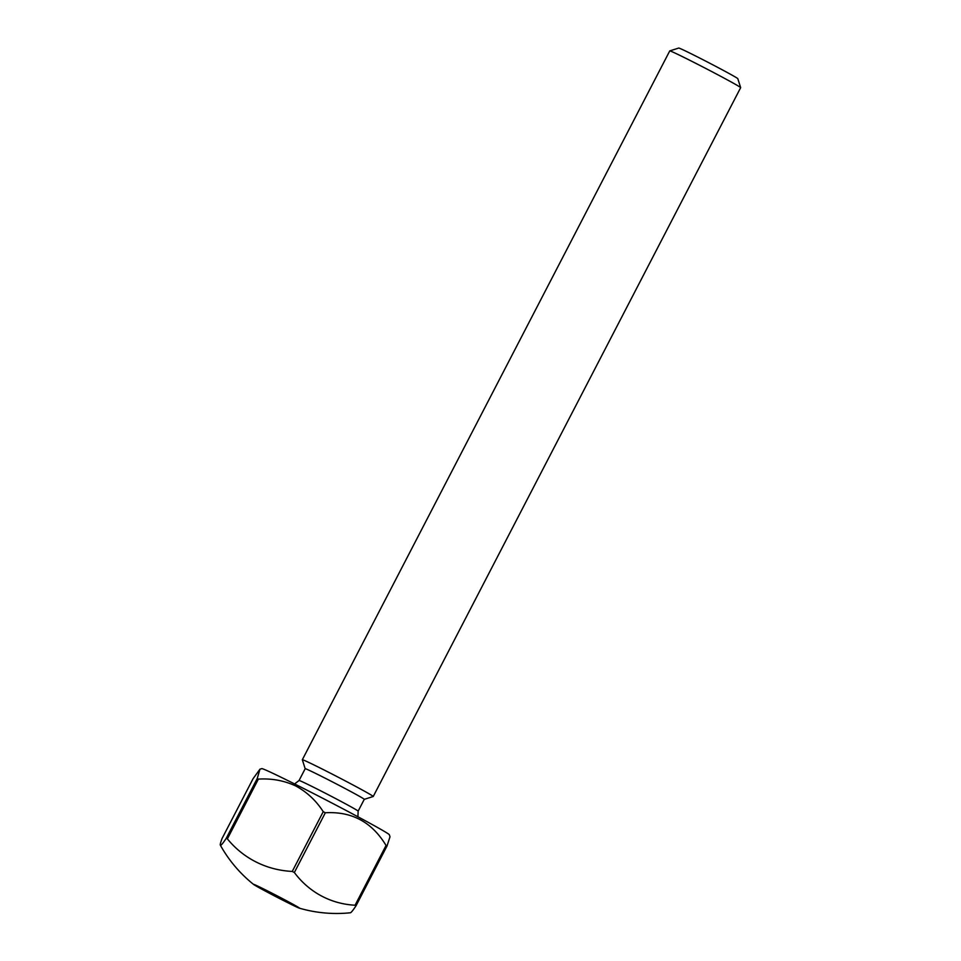 <?xml version="1.0" encoding="UTF-8"?>
<svg xmlns="http://www.w3.org/2000/svg" width="961" height="961" viewBox="0 0 961 961"><rect width="100%" height="100%" fill="white"/><g stroke="black" fill="none" stroke-linecap="round" stroke-linejoin="round"><path stroke-width="1.44" d="M255.962 885.922A25.959 0.649 -152.6 0 0 286.907 902.271A25.959 0.649 -152.6 0 0 299.376 908.169A25.959 0.649 -152.6 0 0 299.592 908.181A25.959 0.649 -152.6 0 0 297.129 906.583A25.959 0.649 -152.6 0 0 266.185 890.234A25.959 0.649 -152.6 0 0 253.524 884.3A25.959 0.649 -152.6 0 0 253.644 884.468A25.959 0.649 -152.6 0 0 255.962 885.922M669.781 50.897L678.742 48.05A33.275 0.829 27.4 0 1 694.983 55.666A33.275 0.829 27.4 0 1 737.808 78.67L740.655 87.631A39.93 0.997 -152.6 0 0 689.265 60.026A39.93 0.997 -152.6 0 0 669.781 50.897A39.93 0.997 -152.6 0 0 669.757 50.909L302.331 759.731A39.93 0.997 -152.6 0 0 302.331 759.767L305.178 768.716M364.267 799.348L373.216 796.501A39.93 0.997 -152.6 0 0 373.24 796.489L740.655 87.667A39.93 0.997 -152.6 0 0 740.655 87.631M364.243 799.348A33.275 0.829 -152.6 0 0 364.267 799.336A33.275 0.829 -152.6 0 0 321.43 776.296A33.275 0.829 -152.6 0 0 305.178 768.704L299.051 780.524A33.275 0.829 27.4 0 1 315.316 788.116A33.275 0.829 27.4 0 1 358.141 811.144L357.924 816.766M373.24 796.489A39.93 0.997 -152.6 0 0 321.839 768.848A39.93 0.997 -152.6 0 0 302.331 759.731M226.231 838.328A111.164 4.913 -62.5 0 1 220.345 845.187A111.164 4.913 -62.5 0 1 222.087 838.472L253.055 778.722L259.95 769.208L261.764 768.632A71.883 1.79 27.4 0 1 296.841 785.065A71.883 1.79 27.4 0 1 389.349 834.773L389.998 836.803L386.995 846.028A83.859 2.09 -152.6 0 0 386.046 845.476C372.039 822.148 351.798 811.252 325.335 812.766A83.859 2.09 -152.6 0 0 323.232 811.673C316.121 800.621 306.943 792.044 295.7 785.942C284.072 780.56 271.627 778.29 258.365 779.107L227.385 838.869A83.859 2.09 -152.6 0 0 226.231 838.328L257.212 778.566A83.859 2.09 -152.6 0 1 258.365 779.107M386.995 846.028L356.026 905.779A83.859 2.09 -152.6 0 0 355.558 905.514A83.859 2.09 -152.6 0 0 355.077 905.226L386.046 845.476M356.026 905.779A111.164 4.913 117.5 0 1 350.381 912.77A133.111 133.111 0 0 1 299.376 908.169M325.335 812.766L294.354 872.516A83.859 2.09 -152.6 0 0 292.252 871.423L323.232 811.673M294.354 872.516A111.164 93.697 115.2 0 0 355.077 905.226M227.385 838.869A111.164 98.611 -59.8 0 0 292.252 871.423M259.95 769.208L257.212 778.566M299.051 780.524L294.583 783.948M364.267 799.336L358.141 811.144M220.345 845.187A133.111 133.111 0 0 0 253.644 884.468"/></g></svg>
